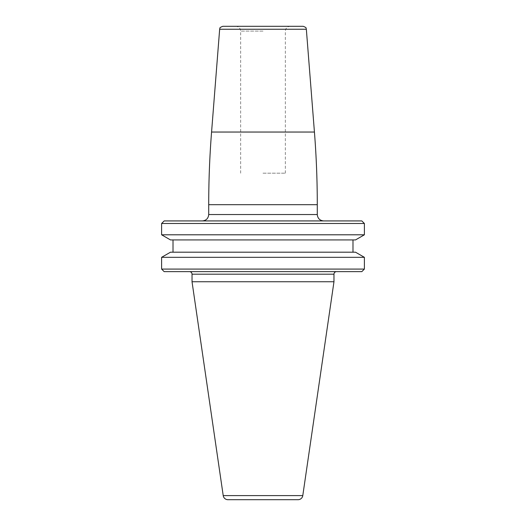<?xml version="1.0" encoding="UTF-8"?>
<svg xmlns="http://www.w3.org/2000/svg" width="526" height="526" viewBox="0 0 526 526"><rect width="100%" height="100%" fill="white"/><g stroke="black" fill="none" stroke-linecap="round" stroke-linejoin="round"><path stroke-width="0.39" stroke-dasharray="2.63 1.97" d="M361.829 220.927L164.171 220.927M263 220.927L202.326 220.927L263 220.927M303.16 26.3L222.84 26.3M263 26.3L235.858 26.3L263 26.3M263 173.192L285.355 173.192L263 173.192M364.387 257.319L161.613 257.319M355.504 252.191L170.496 252.191M352.985 252.191L173.015 252.191L352.985 252.191M352.985 239.928L173.015 239.928L352.985 239.928M355.504 239.928L170.496 239.928M364.387 234.8L161.613 234.8M364.387 269.082L161.613 269.082M364.387 223.484L161.613 223.484M361.829 271.64L164.171 271.64M336.522 271.64L189.478 271.64L336.522 271.64M333.971 281.758L192.029 281.758M298.045 499.7L227.955 499.7M317.283 214.542L208.717 214.542M208.717 204.693L317.283 204.693M314.43 132.039L211.57 132.039M219.658 29.246L306.342 29.246M263 31.087L240.645 31.087L263 31.087M333.971 274.191L192.029 274.191M302.785 495.604L223.215 495.604M240.645 173.192L240.645 31.087C240.362 28.18 238.765 26.583 235.858 26.3M285.355 173.192L285.355 31.087C285.638 28.18 287.235 26.583 290.142 26.3"/><path stroke-width="0.79" d="M361.829 220.927L164.171 220.927L161.613 223.484L161.613 234.8L364.387 234.8L364.387 223.484L361.829 220.927M219.658 29.246C220.427 28.397 218.303 27.996 222.84 26.3L303.16 26.3C307.697 27.996 305.573 28.397 306.342 29.246L219.658 29.246L211.57 132.039L314.43 132.039C316.336 156.222 317.283 180.438 317.283 204.693L208.717 204.693C208.717 180.438 209.664 156.222 211.57 132.039M364.387 223.484L161.613 223.484M161.613 257.319L161.613 269.082L364.387 269.082L364.387 257.319L355.504 252.191L170.496 252.191L161.613 257.319L364.387 257.319M173.015 252.191L173.015 239.928M352.985 252.191L352.985 239.928M364.387 234.8L355.504 239.928L170.496 239.928L161.613 234.8M364.387 269.082L361.829 271.64L164.171 271.64L161.613 269.082M333.971 274.191L192.029 274.191L192.029 281.758L333.971 281.758L333.971 274.191A2.558 2.558 0 0 1 336.522 271.64M192.029 274.191A2.558 2.558 0 0 0 189.478 271.64M192.029 281.758L223.215 495.604A4.787 4.787 0 0 0 227.955 499.7L298.045 499.7A4.787 4.787 0 0 0 302.785 495.604L223.215 495.604M333.971 281.758L302.785 495.604M202.326 220.927C206.205 220.552 208.335 218.421 208.717 214.542L317.283 214.542C317.665 218.421 319.795 220.552 323.674 220.927M317.283 214.542L317.283 204.693M208.717 214.542L208.717 204.693M306.342 29.246L314.43 132.039"/></g></svg>
